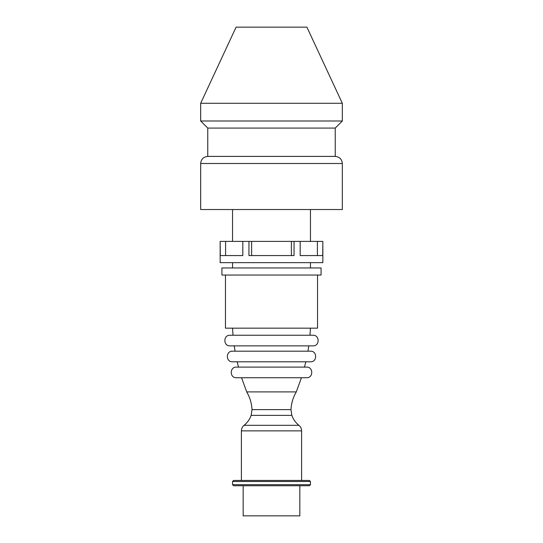 <?xml version="1.0" encoding="UTF-8"?>
<svg xmlns="http://www.w3.org/2000/svg" width="543" height="543" viewBox="0 0 543 543"><rect width="100%" height="100%" fill="white"/><g stroke="black" fill="none" stroke-linecap="round" stroke-linejoin="round"><path stroke-width="0.81" d="M246.712 391.903C249.902 397.381 251.674 403.279 252.02 409.612L290.98 409.612C291.326 403.279 293.098 397.381 296.288 391.903L246.712 391.903L241.554 377.738M271.5 377.738L236.395 377.738C229.54 378.071 229.54 366.79 236.395 367.116L306.605 367.116C313.46 366.79 313.46 378.071 306.605 377.738L271.5 377.738M271.5 361.801L232.506 361.801C225.657 362.133 225.657 350.853 232.506 351.178L310.494 351.178C317.343 350.853 317.343 362.133 310.494 361.801L271.5 361.801M271.5 345.871L230.015 345.871C223.166 346.196 223.166 334.916 230.015 335.241L312.985 335.241C319.834 334.916 319.834 346.196 312.985 345.871L271.5 345.871M317.54 275.043L317.54 328.162L225.46 328.162L225.46 275.043M271.5 275.043L221.924 275.043L221.924 267.957L321.076 267.957L321.076 275.043L271.5 275.043M294.048 241.397L300.177 241.397L300.177 255.563L322.725 255.563L322.847 241.397L322.847 262.649L220.153 262.649L220.153 241.397L220.275 255.563L242.823 255.563L242.823 241.397L248.952 241.397L248.952 255.563L294.048 255.563L294.048 241.397L291.381 241.397L291.381 255.563M248.952 241.397L291.381 241.397M220.275 241.397L242.823 241.397M322.725 241.397L317.404 241.397L317.404 255.563M300.177 241.397L317.404 241.397M251.619 241.397L251.619 255.563M225.596 241.397L225.596 255.563M200.672 163.491L342.328 163.491L342.328 209.53L200.672 209.53L200.672 163.491C201.093 159.187 203.455 156.825 207.759 156.404L207.759 128.08L200.672 120.994L200.672 103.285L236.09 27.15L306.91 27.15L342.328 103.285L342.328 120.994L335.241 128.08L335.241 156.404L207.759 156.404M207.759 128.08L335.241 128.08M342.328 120.994L200.672 120.994M200.672 103.285L342.328 103.285M252.02 409.612L251.158 415.368L291.842 415.368L290.98 409.612M310.453 481.498L309.395 480.44L233.605 480.44L232.547 481.498L310.453 481.498L310.453 484.689L309.395 485.747L233.605 485.747L232.547 484.689L232.547 481.498M232.547 484.689L310.453 484.689M299.831 485.747L299.831 515.85L243.169 515.85L243.169 485.747M291.842 415.368C293.261 419.359 295.623 422.678 298.921 425.325L244.078 425.325C247.377 422.678 249.739 419.359 251.158 415.368M241.397 480.44L241.397 430.87L301.603 430.87L301.603 480.44M296.288 391.903L301.446 377.738M305.811 361.801L304.521 367.116M238.479 367.116L237.189 361.801M308.763 345.871L307.935 351.178M235.065 351.178L234.237 345.871M310.453 328.162L309.972 335.241M233.028 335.241L232.547 328.162M310.453 262.649L310.453 267.957M310.453 241.397L310.453 209.53M232.547 241.397L232.547 209.53M232.547 262.649L232.547 267.957M342.328 163.491C341.907 159.187 339.545 156.825 335.241 156.404M298.921 425.325C300.659 426.764 301.555 428.617 301.603 430.87M241.397 430.87C241.445 428.617 242.341 426.764 244.078 425.325"/></g></svg>

